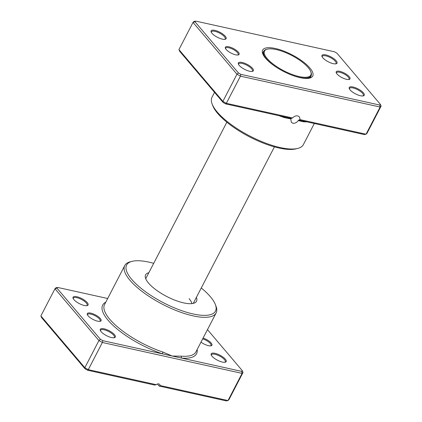<?xml version="1.0" encoding="UTF-8"?>
<svg xmlns="http://www.w3.org/2000/svg" width="422" height="422" viewBox="0 0 422 422"><rect width="100%" height="100%" fill="white"/><g stroke="black" fill="none" stroke-linecap="round" stroke-linejoin="round"><path stroke-width="0.63" d="M238.34 52.154A7.754 2.564 -152.6 0 1 238.277 54.95A7.754 2.564 -152.6 0 1 232.179 53.626A7.754 2.564 -152.6 0 1 226.145 49.458A7.754 2.564 -152.6 0 1 225.385 48.261A7.754 2.564 -152.6 0 1 229.858 47.064A7.754 2.564 -152.6 0 1 238.34 52.154M237.797 55.024A7.047 2.332 27.4 0 0 238.198 54.644A7.047 2.332 27.4 0 0 237.48 52.623A7.047 2.332 27.4 0 0 230.866 48.366A7.047 2.332 27.4 0 0 225.68 48.155A7.047 2.332 27.4 0 0 225.596 48.704M349.221 76.672A7.754 2.564 -152.6 0 1 349.158 79.463A7.754 2.564 -152.6 0 1 343.06 78.139A7.754 2.564 -152.6 0 1 337.025 73.971A7.754 2.564 -152.6 0 1 336.26 72.774A7.754 2.564 -152.6 0 1 340.733 71.576A7.754 2.564 -152.6 0 1 349.221 76.672M348.672 79.536A7.047 2.332 27.4 0 0 349.073 79.157A7.047 2.332 27.4 0 0 348.356 77.136A7.047 2.332 27.4 0 0 341.741 72.885A7.047 2.332 27.4 0 0 336.556 72.668A7.047 2.332 27.4 0 0 336.476 73.217M303.682 121.146A1.408 1.05 -85.7 0 0 303.038 121.747L298.264 120.571L299.805 119.563A4.795 3.518 139.7 0 0 299.245 116.847A4.795 3.518 139.7 0 0 297.674 115.934A4.795 3.518 139.7 0 0 292.599 117.97L291.201 118.387L225.58 103.881L226.35 103.327L292.599 117.97M298.264 120.571C296.756 122.607 294.962 123.498 292.889 123.24L291.296 122.296L290.821 118.925L284.475 117.638A51.458 17.007 -152.6 0 1 279.079 115.707M225.274 36.234A8.461 2.796 -152.6 0 1 225.206 39.278A8.461 2.796 -152.6 0 1 218.554 37.832A8.461 2.796 -152.6 0 1 211.971 33.291A8.461 2.796 -152.6 0 1 211.137 31.982A8.461 2.796 -152.6 0 1 216.022 30.674A8.461 2.796 -152.6 0 1 225.274 36.234M224.726 39.357A7.754 2.564 27.4 0 0 225.2 38.919A7.754 2.564 27.4 0 0 224.414 36.698A7.754 2.564 27.4 0 0 217.135 32.019A7.754 2.564 27.4 0 0 211.433 31.782A7.754 2.564 27.4 0 0 211.348 32.42M336.155 60.747A8.461 2.796 -152.6 0 1 336.086 63.791A8.461 2.796 -152.6 0 1 329.429 62.35A8.461 2.796 -152.6 0 1 322.846 57.803A8.461 2.796 -152.6 0 1 322.012 56.501A8.461 2.796 -152.6 0 1 326.897 55.192A8.461 2.796 -152.6 0 1 336.155 60.747M335.606 63.87A7.754 2.564 27.4 0 0 336.076 63.437A7.754 2.564 27.4 0 0 335.29 61.216A7.754 2.564 27.4 0 0 328.015 56.532A7.754 2.564 27.4 0 0 322.308 56.3A7.754 2.564 27.4 0 0 322.223 56.938M363.395 92.84A8.461 2.796 -152.6 0 1 363.326 95.884A8.461 2.796 -152.6 0 1 356.674 94.444A8.461 2.796 -152.6 0 1 350.091 89.897A8.461 2.796 -152.6 0 1 349.258 88.594A8.461 2.796 -152.6 0 1 354.137 87.285A8.461 2.796 -152.6 0 1 363.395 92.84M362.846 95.963A7.754 2.564 27.4 0 0 363.321 95.53A7.754 2.564 27.4 0 0 362.535 93.309A7.754 2.564 27.4 0 0 355.255 88.625A7.754 2.564 27.4 0 0 349.553 88.393A7.754 2.564 27.4 0 0 349.469 89.031M252.52 68.327A8.461 2.796 -152.6 0 1 252.451 71.371A8.461 2.796 -152.6 0 1 245.794 69.925A8.461 2.796 -152.6 0 1 239.211 65.384A8.461 2.796 -152.6 0 1 238.377 64.075A8.461 2.796 -152.6 0 1 243.262 62.767A8.461 2.796 -152.6 0 1 252.52 68.327M251.971 71.45A7.754 2.564 27.4 0 0 252.44 71.012A7.754 2.564 27.4 0 0 251.654 68.791A7.754 2.564 27.4 0 0 244.38 64.112A7.754 2.564 27.4 0 0 238.673 63.875A7.754 2.564 27.4 0 0 238.588 64.513M297.732 148.423L296.022 148.85A50.049 16.542 -152.6 0 1 256.655 140.31A50.049 16.542 -152.6 0 1 217.705 113.428A50.049 16.542 -152.6 0 1 212.778 105.7L212.145 104.055A51.458 17.007 27.4 0 0 217.209 112.004A51.458 17.007 27.4 0 0 257.256 139.64A51.458 17.007 27.4 0 0 297.732 148.423A51.458 17.007 27.4 0 0 303.365 144.63L314.316 123.498M214.534 92.365L211.992 97.271A51.458 17.007 27.4 0 0 212.145 104.055M309.859 67.968A28.195 9.321 -152.6 0 1 309.627 78.117A28.195 9.321 -152.6 0 1 287.451 73.307A28.195 9.321 -152.6 0 1 265.507 58.162A28.195 9.321 -152.6 0 1 262.732 53.81A28.195 9.321 -152.6 0 1 279.005 49.448A28.195 9.321 -152.6 0 1 309.859 67.968M308.714 78.302A26.786 8.851 27.4 0 0 310.85 76.572A26.786 8.851 27.4 0 0 311.146 75.696M225.58 103.881L223.132 102.499L179.688 51.32L178.939 49.59L193.023 22.419L193.999 21.448L195.692 21.1L195.001 21.786L238.446 72.969L240.888 74.346L379.673 105.031L380.364 104.345L336.92 53.161L334.477 51.785L195.692 21.1M299.805 119.563L366.053 134.212L367.034 133.246L381.119 106.075L380.138 107.04L240.434 76.155L236.979 74.203L193.023 22.419L195.001 21.786M298.739 120.054L364.365 134.565L366.053 134.212L380.138 107.04L379.673 105.031M178.939 49.59L222.895 101.375L226.35 103.327L240.434 76.155L240.888 74.346M223.132 102.499L222.895 101.375L236.979 74.203L238.446 72.969M263.834 51.173A26.786 8.851 27.4 0 0 263.286 51.917A26.786 8.851 27.4 0 0 263.112 54.66M380.364 104.345L381.119 106.075M291.201 118.387L290.821 118.925M284.982 117.01A1.408 0.575 -71.6 0 0 284.475 117.638M267.379 49.142A26.08 8.619 27.4 0 0 267.168 58.531A26.08 8.619 27.4 0 0 295.711 75.659A26.08 8.619 27.4 0 0 310.761 71.629A26.08 8.619 27.4 0 0 308.192 67.599A26.08 8.619 27.4 0 0 287.894 53.589A26.08 8.619 27.4 0 0 267.379 49.142L266.699 49.316A26.644 8.809 27.4 0 0 263.782 51.273A26.644 8.809 27.4 0 0 266.482 58.906A26.644 8.809 27.4 0 0 276.99 67.652M290.099 74.446A26.644 8.809 27.4 0 0 311.093 75.802A26.644 8.809 27.4 0 0 311.014 72.283L310.761 71.629M203.103 338.048A7.754 2.564 -152.6 0 1 211.164 343.007A7.754 2.564 -152.6 0 1 211.1 345.797A7.754 2.564 -152.6 0 1 200.988 342.137M210.615 345.876A7.047 2.332 27.4 0 0 211.016 345.491A7.047 2.332 27.4 0 0 210.304 343.476A7.047 2.332 27.4 0 0 202.676 338.871M100.288 318.494A7.754 2.564 -152.6 0 1 100.225 321.284A7.754 2.564 -152.6 0 1 94.122 319.96A7.754 2.564 -152.6 0 1 88.087 315.798A7.754 2.564 -152.6 0 1 87.328 314.601A7.754 2.564 -152.6 0 1 91.801 313.398A7.754 2.564 -152.6 0 1 100.288 318.494M99.74 321.364A7.047 2.332 27.4 0 0 100.141 320.978A7.047 2.332 27.4 0 0 99.423 318.963A7.047 2.332 27.4 0 0 92.808 314.707A7.047 2.332 27.4 0 0 87.623 314.49A7.047 2.332 27.4 0 0 87.544 315.039M148.834 272.723A28.675 9.479 27.4 0 0 145.305 275.708A28.675 9.479 27.4 0 0 148.507 283.067A28.675 9.479 27.4 0 0 174.223 299.915A28.675 9.479 27.4 0 0 195.998 301.983A28.675 9.479 27.4 0 0 196.399 297.378M191.973 303.613A26.786 8.851 27.4 0 0 189.061 298.618M87.222 302.569A8.461 2.796 -152.6 0 1 87.154 305.612A8.461 2.796 -152.6 0 1 80.496 304.172A8.461 2.796 -152.6 0 1 73.913 299.625A8.461 2.796 -152.6 0 1 73.08 298.322A8.461 2.796 -152.6 0 1 77.965 297.014A8.461 2.796 -152.6 0 1 87.222 302.569M86.674 305.692A7.754 2.564 27.4 0 0 87.143 305.259A7.754 2.564 27.4 0 0 86.357 303.038A7.754 2.564 27.4 0 0 79.083 298.354A7.754 2.564 27.4 0 0 73.375 298.122A7.754 2.564 27.4 0 0 73.291 298.76M114.462 334.662A8.461 2.796 -152.6 0 1 114.394 337.706A8.461 2.796 -152.6 0 1 107.742 336.265A8.461 2.796 -152.6 0 1 101.153 331.718A8.461 2.796 -152.6 0 1 100.325 330.415A8.461 2.796 -152.6 0 1 105.205 329.107A8.461 2.796 -152.6 0 1 114.462 334.662M113.914 337.785A7.754 2.564 27.4 0 0 114.388 337.352A7.754 2.564 27.4 0 0 113.602 335.131A7.754 2.564 27.4 0 0 106.323 330.447A7.754 2.564 27.4 0 0 100.621 330.215A7.754 2.564 27.4 0 0 100.536 330.853M225.337 359.175A8.461 2.796 -152.6 0 1 225.269 362.218A8.461 2.796 -152.6 0 1 218.617 360.778A8.461 2.796 -152.6 0 1 212.034 356.237A8.461 2.796 -152.6 0 1 211.2 354.928A8.461 2.796 -152.6 0 1 216.08 353.62A8.461 2.796 -152.6 0 1 225.337 359.175M224.789 362.303A7.754 2.564 27.4 0 0 225.264 361.865A7.754 2.564 27.4 0 0 224.478 359.644A7.754 2.564 27.4 0 0 217.198 354.96A7.754 2.564 27.4 0 0 211.496 354.728A7.754 2.564 27.4 0 0 211.411 355.366M153.708 263.323A50.049 16.542 27.4 0 0 132.102 261.339A50.049 16.542 27.4 0 0 131.696 279.353A50.049 16.542 27.4 0 0 186.461 312.222A50.049 16.542 27.4 0 0 215.347 304.484A50.049 16.542 27.4 0 0 210.42 296.756A50.049 16.542 27.4 0 0 201.273 287.978M215.347 304.484L215.98 306.129A51.458 17.007 -152.6 0 1 216.133 312.918A51.458 17.007 -152.6 0 1 178.279 311.362A51.458 17.007 -152.6 0 1 129.976 280.287A51.458 17.007 -152.6 0 1 124.759 265.554A51.458 17.007 -152.6 0 1 130.393 261.767L132.102 261.339M107.684 298.502L57.635 287.435L56.944 288.12L100.389 339.304L102.831 340.681L162.686 353.916A1.408 0.575 108.4 0 1 162.95 352.08L172.223 356.026L241.616 371.365L242.312 370.68L207.466 329.635M154.7 385.07L87.523 370.215L85.08 368.839L41.636 317.655L40.881 315.925L84.838 367.715L88.293 369.661L156.224 384.679L154.7 385.07M241.616 371.365L242.086 373.38L228.001 400.552L226.308 400.9L159.131 386.046L160.07 385.529L228.001 400.552L228.977 399.581L243.061 372.41L242.086 373.38L102.377 342.49L98.922 340.543L54.965 288.753L40.881 315.925M100.389 339.304L98.922 340.543L84.838 367.715L85.08 368.839M102.831 340.681L102.377 342.49L88.293 369.661L87.523 370.215M160.07 385.529A2.822 2.073 139.7 0 0 159.685 384.463A2.822 2.073 139.7 0 0 156.224 384.679M56.944 288.12L54.965 288.753L55.947 287.788L57.635 287.435M159.131 386.046L157.411 384.02M105.785 302.163A52.871 17.476 -152.6 0 0 113.94 326.243A52.871 17.476 -152.6 0 0 162.686 353.916L172.223 356.026L181.518 356.184A51.458 17.007 27.4 0 0 195.924 351.901L216.133 312.918M243.061 372.41L242.312 370.68M197.158 349.527A52.871 17.476 -152.6 0 1 181.761 358.136A1.408 1.05 94.3 0 1 181.518 356.184M306.889 121.858A51.458 17.007 -152.6 0 1 303.038 121.747M124.759 265.554L104.55 304.536A51.458 17.007 27.4 0 0 109.767 319.275A51.458 17.007 27.4 0 0 162.95 352.08M145.722 278.731L226.851 122.211M193.281 303.386L274.416 146.867M262.996 52.787L263.782 51.273M310.307 77.316L311.093 75.802"/></g></svg>
